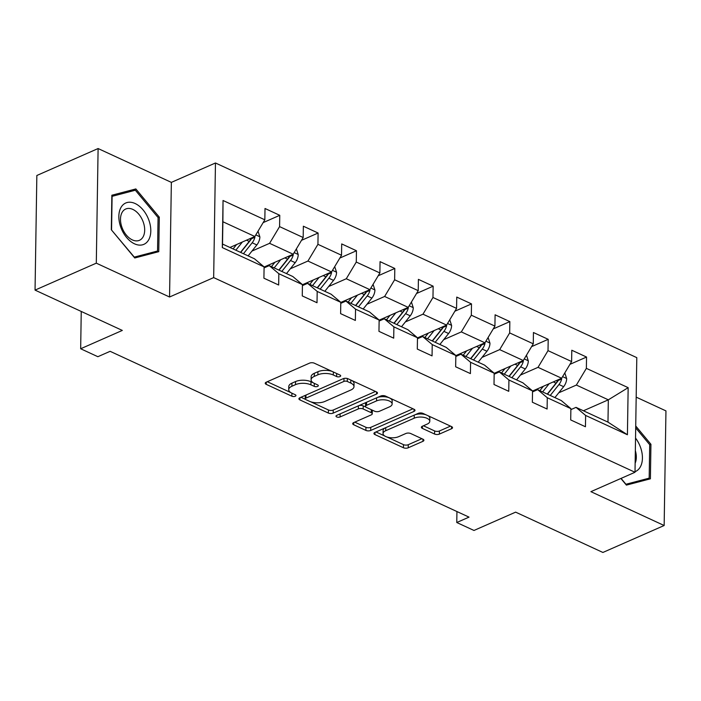<?xml version="1.0" encoding="UTF-8"?>
<svg xmlns="http://www.w3.org/2000/svg" width="701" height="701" viewBox="0 0 701 701"><rect width="100%" height="100%" fill="white"/><g stroke="black" fill="none" stroke-linecap="round" stroke-linejoin="round"><path stroke-width="1.05" d="M333.343 371.977L333.299 374.991L336.611 376.525A2.383 1.078 -179.1 0 0 339.985 376.568A2.383 1.078 -179.1 0 0 340.686 375.824A2.383 1.078 -179.1 0 0 339.985 375.044L314.346 363.197A3.409 1.533 -179.1 0 0 309.527 363.144L266.24 382.185A3.409 1.533 -179.1 0 0 265.241 383.254A3.409 1.533 -179.1 0 0 266.24 384.358L291.879 396.205A2.383 1.078 -179.1 0 0 295.252 396.249A2.383 1.078 -179.1 0 0 295.953 395.504A2.383 1.078 -179.1 0 0 295.252 394.724L291.931 393.191L291.879 396.205M317.623 386.409A2.383 1.078 -179.1 0 0 318.315 385.664A2.383 1.078 -179.1 0 0 317.614 384.884L314.293 383.351L314.25 386.365A2.383 1.078 -179.1 0 0 317.623 386.409M434.559 434.033A3.409 1.533 -179.1 0 0 439.378 434.094L451.523 428.749A3.409 1.533 -179.1 0 0 452.522 427.689A3.409 1.533 -179.1 0 0 451.514 426.576L423.045 413.424A3.409 1.533 -179.1 0 0 418.225 413.362L374.939 432.412A3.409 1.533 -179.1 0 0 373.94 433.472A3.409 1.533 -179.1 0 0 374.947 434.585L403.417 447.737A3.409 1.533 -179.1 0 0 408.236 447.79L422.905 441.341A3.409 1.533 -179.1 0 0 423.903 440.281A3.409 1.533 -179.1 0 0 422.896 439.168L410.716 433.533A3.409 1.533 -179.1 0 0 405.897 433.481L398.624 436.679A9.113 4.11 -179.1 0 1 388.652 437.45A9.113 4.11 -179.1 0 1 383.053 433.551A9.113 4.11 -179.1 0 1 385.708 430.712L414.212 418.182A9.113 4.11 -179.1 0 1 424.175 417.41A9.113 4.11 -179.1 0 1 429.774 421.301A9.113 4.11 -179.1 0 1 427.119 424.14L422.37 426.234A3.409 1.533 -179.1 0 0 421.371 427.295A3.409 1.533 -179.1 0 0 422.379 428.407L434.559 434.033L434.611 430.94A3.409 1.533 -179.1 0 0 439.431 430.992L450.515 426.112M333.299 374.991A10.901 4.916 -179.1 0 0 317.877 374.816L314.267 376.402A10.901 4.916 -179.1 0 0 311.095 379.793A10.901 4.916 -179.1 0 0 314.293 383.351M313.198 382.764L310.981 381.738L310.929 384.831L314.25 386.365M310.929 384.831A10.901 4.916 -179.1 0 0 295.515 384.647L291.905 386.242A10.901 4.916 -179.1 0 0 288.724 389.633A10.901 4.916 -179.1 0 0 291.931 393.191M96.3 263.164L169.554 297.005L171.359 182.383L98.105 148.542L96.3 263.164L35.05 290.109L122.316 330.425L80.668 348.756L97.868 356.704L110.118 351.315L469.022 517.128L456.772 522.517L473.981 530.464L515.629 512.142L602.895 552.458L664.154 525.513L665.95 410.891L636.175 397.134M169.554 297.005L213.665 277.605L635.001 472.264L590.899 491.664L664.154 525.513M376.481 394.076A3.409 1.533 -179.1 0 0 377.48 393.016A3.409 1.533 -179.1 0 0 376.472 391.903L348.003 378.75A3.409 1.533 -179.1 0 0 343.183 378.698L299.897 397.739A3.409 1.533 -179.1 0 0 298.906 398.799A3.409 1.533 -179.1 0 0 299.905 399.912L328.375 413.064A3.409 1.533 -179.1 0 0 333.194 413.126L376.481 394.076L376.516 391.929M385.524 396.083L413.993 409.244A3.409 1.533 -179.1 0 1 415.001 410.348A3.409 1.533 -179.1 0 1 414.002 411.417L370.715 430.458A3.409 1.533 -179.1 0 1 365.896 430.405L353.716 424.771A3.409 1.533 -179.1 0 1 352.708 423.658A3.409 1.533 -179.1 0 1 353.707 422.598L371.258 414.878A3.409 1.533 -179.1 0 0 372.257 413.818A3.409 1.533 -179.1 0 0 371.25 412.705L363.171 408.972A3.409 1.533 -179.1 0 0 358.351 408.911L340.073 416.955A2.383 1.078 -179.1 0 1 337.461 417.156A2.383 1.078 -179.1 0 1 335.998 416.131A2.383 1.078 -179.1 0 1 336.699 415.395L380.704 396.03A3.409 1.533 -179.1 0 1 385.524 396.083M35.05 290.109L36.846 175.487L98.105 148.542M213.665 277.605L215.461 162.982L636.797 357.641L635.001 472.264M569.931 364.354L586.544 357.046L571.797 350.237L571.613 361.541L548.016 350.64L548.2 339.328L533.443 332.519L533.268 343.823L509.671 332.922L509.846 321.61L495.099 314.802L494.924 326.105L471.326 315.205L471.501 303.901L456.754 297.084L456.57 308.387L432.973 297.487L433.148 286.183L418.401 279.366L418.225 290.67L394.628 279.769L394.803 268.465L380.056 261.648L379.881 272.961L356.274 262.051L356.459 250.748L341.702 243.93L341.527 255.243L317.93 244.334L318.105 233.03L303.358 226.213L303.183 237.525L279.585 226.616L279.76 215.312L265.013 208.495L264.829 219.807L223.041 200.495L222.305 247.584L222.532 244.053L254.489 258.809L264.093 266.897L263.918 278.201L278.665 285.018L278.84 273.705L269.237 265.626L292.834 276.527L302.438 284.606L302.262 295.918L317.01 302.736L317.194 291.423L307.581 283.344L331.179 294.245L340.791 302.324L340.607 313.636L355.363 320.445L355.538 309.141L345.935 301.062L369.532 311.963L379.136 320.042L378.961 331.354L393.708 338.162L393.883 326.859L384.279 318.78L407.877 329.68L417.481 337.759L417.305 349.072L432.053 355.88L432.237 344.577L422.624 336.498L446.23 347.398L455.834 355.477L455.659 366.781L470.406 373.598L470.581 362.294L460.978 354.215L484.575 365.116L494.179 373.195L494.003 384.498L508.751 391.316L508.926 380.012L499.322 371.924L522.92 382.834L532.532 390.913L532.348 402.216L547.104 409.034L547.279 397.721L537.676 389.642L561.273 400.551L570.877 408.63L570.702 419.934L585.449 426.751L585.624 415.439L576.02 407.36L607.977 422.125L608.328 399.824L576.371 385.059L558.732 392.814M586.544 357.046L586.369 368.358L628.157 387.662L627.413 434.751L585.624 415.439M570.877 408.63L547.279 397.721M532.532 390.913L508.926 380.012M494.179 373.195L470.581 362.294M455.834 355.477L432.237 344.577M417.481 337.759L393.883 326.859M379.136 320.042L355.538 309.141M340.791 302.324L317.194 291.423M302.438 284.606L278.84 273.705M264.093 266.897L222.305 247.584M520.387 375.096L538.026 367.342L561.624 378.242L532.523 391.044M532.515 391.912L537.676 389.642M561.624 378.242L571.613 361.541M538.026 367.342L548.016 350.64M482.034 357.387L499.673 349.624L523.27 360.524L494.179 373.326M494.161 374.203L499.322 371.924M523.27 360.524L533.268 343.823M499.673 349.624L509.671 332.922M443.689 339.67L461.328 331.906L484.926 342.807L455.834 355.609M455.816 356.485L460.978 354.215M484.926 342.807L494.924 326.105M461.328 331.906L471.326 315.205M405.344 321.952L422.975 314.188L446.581 325.089L417.481 337.891M417.472 338.767L422.624 336.498M446.581 325.089L456.57 308.387M422.975 314.188L432.973 297.487M366.991 304.234L384.63 296.47L408.227 307.38L379.136 320.173M379.118 321.049L384.279 318.78M408.227 307.38L418.225 290.67M384.63 296.47L394.628 279.769M328.646 286.516L346.285 278.753L369.883 289.662L340.782 302.455M340.774 303.331L345.935 301.062M369.883 289.662L379.881 272.961M346.285 278.753L356.274 262.051M290.293 268.798L307.932 261.044L331.529 271.944L302.438 284.746M302.429 285.614L307.581 283.344M331.529 271.944L341.527 255.243M307.932 261.044L317.93 244.334M251.948 251.081L269.587 243.326L293.184 254.226L264.093 267.028M264.075 267.896L269.237 265.626M293.184 254.226L303.183 237.525M269.587 243.326L279.585 226.616M223.041 200.495L222.883 221.744L254.84 236.509L229.928 247.471M254.84 236.509L264.829 219.807M171.359 182.383L215.461 162.982M456.938 511.546L456.772 522.517M81.246 311.454L80.668 348.756M222.883 221.744L222.532 244.053M583.416 410.777L608.328 399.824L628.157 387.662M570.859 409.629L576.02 407.36M627.413 434.751L607.977 422.125M576.371 385.059L586.369 368.358M263.147 222.62L279.76 215.312M301.5 240.338L318.105 233.03M339.845 258.056L356.459 250.748M378.19 275.773L394.803 268.465M416.543 293.491L433.148 286.183M454.888 311.209L471.501 303.901M493.232 328.918L509.846 321.61M531.586 346.636L548.2 339.328M134.767 257.977L158.759 251.677L159.302 217.161L135.845 188.937L111.853 195.237L111.31 229.753L134.767 257.977M620.884 478.468L626.405 485.118L650.397 478.818L650.94 444.294L635.728 425.989M129.334 191.802L135.845 188.937M158.058 217.704L159.302 217.161M649.704 444.837L650.94 444.294M332.055 371.381A10.901 4.916 -179.1 0 0 317.93 371.714L317.877 374.816M311.095 379.793L311.139 376.7A10.901 4.916 -179.1 0 1 314.32 373.3L317.93 371.714M310.981 381.738A10.901 4.916 -179.1 0 0 295.559 381.554L295.515 384.647M288.724 389.633L288.777 386.54A10.901 4.916 -179.1 0 1 291.958 383.14L295.559 381.554M267.291 381.721L290.827 392.595M310.709 401.787L328.427 409.971A3.409 1.533 -179.1 0 0 333.247 410.024L375.482 391.447M300.948 397.274L305.47 399.36M347.293 381.458A2.383 1.078 -179.1 0 0 343.919 381.423L305.916 398.133A2.383 1.078 -179.1 0 0 305.224 398.878A2.383 1.078 -179.1 0 0 305.925 399.658L309.421 401.27A10.901 4.916 -179.1 0 0 324.843 401.454L350.815 390.028A10.901 4.916 -179.1 0 0 353.996 386.637A10.901 4.916 -179.1 0 0 350.789 383.079L347.293 381.458L347.337 378.514M305.671 395.198A2.383 1.078 -179.1 0 0 305.277 395.785L305.224 398.878M353.996 386.637L354.04 383.535A10.901 4.916 -179.1 0 0 351.937 380.573M412.994 408.779L370.759 427.356L370.715 430.458M354.759 422.133L365.948 427.303A3.409 1.533 -179.1 0 0 370.759 427.356M372.257 413.818L372.301 410.716A3.409 1.533 -179.1 0 0 371.872 409.954M365.966 407.141L363.214 405.87A3.409 1.533 -179.1 0 0 358.824 405.651M389.476 406.86A9.113 4.11 -179.1 0 0 392.139 404.021A9.113 4.11 -179.1 0 0 386.531 400.131A9.113 4.11 -179.1 0 0 376.568 400.893L366.527 405.318A3.409 1.533 -179.1 0 0 365.536 406.378A3.409 1.533 -179.1 0 0 366.535 407.483L374.623 411.224A3.409 1.533 -179.1 0 0 379.434 411.277L389.476 406.86M392.139 404.021L392.183 400.928A9.113 4.11 -179.1 0 0 387.005 397.125A9.113 4.11 -179.1 0 0 377.296 397.528M366.211 402.409A3.409 1.533 -179.1 0 0 365.58 403.277L365.536 406.378M423.422 425.77L434.611 430.94M429.774 421.301L429.827 418.208A9.113 4.11 -179.1 0 0 428.145 415.781M425.963 414.773A9.113 4.11 -179.1 0 0 414.939 414.808M385.147 427.917A9.113 4.11 -179.1 0 0 383.096 430.458L383.053 433.551M386.917 436.995L403.469 444.636A3.409 1.533 -179.1 0 0 408.28 444.697L421.897 438.703M375.99 431.947L384.735 435.987M236.579 244.544L233.082 248.925M242.388 241.985L235.834 250.196M258.029 231.181L259.878 236.947A9.201 5.757 114.8 0 1 256.846 244.947L248.128 255.874M251.186 238.112A9.201 5.757 114.8 0 1 249.223 241.424L240.504 252.351M243.457 253.718L252.176 242.783A9.201 5.757 -65.2 0 0 254.875 237.245L254.919 236.377M254.875 237.245L251.352 238.796A4.688 2.935 114.8 0 1 250.485 240.189L240.697 252.448M148.498 240.136A22.563 14.362 66.3 0 0 143.083 209.923A22.563 14.362 66.3 0 0 121.133 207.216A22.563 14.362 66.3 0 0 126.557 237.42A22.563 14.362 66.3 0 0 148.498 240.136M142.943 237.122A17.078 10.874 66.3 0 0 140.875 217.091A17.078 10.874 66.3 0 0 125.707 209.021A17.078 10.874 66.3 0 0 122.228 212.193A17.078 10.874 66.3 0 0 124.296 232.215A17.078 10.874 66.3 0 0 139.464 240.294A17.078 10.874 66.3 0 0 142.943 237.122M111.573 229.779L112.099 196.333L135.346 190.225L158.067 217.564L157.541 251.011L134.294 257.118L111.398 229.858M152.003 253.447L157.541 251.011M643.641 480.588L649.179 478.152L625.932 484.26L621.06 478.397M635.693 427.847L649.704 444.706L649.179 478.152M635.01 471.677A22.563 14.362 66.3 0 0 635.535 438.09M635.141 463.186A17.078 10.874 66.3 0 0 635.334 450.577M274.923 262.262L271.427 266.643M280.733 259.703L274.179 267.913M296.374 248.899L298.232 254.665A9.201 5.757 114.8 0 1 295.191 262.665L286.472 273.592M289.531 255.83A9.201 5.757 114.8 0 1 287.576 259.142L278.849 270.069M281.802 271.436L290.521 260.5A9.201 5.757 -65.2 0 0 293.22 254.962L293.263 254.086M293.22 254.962L289.697 256.513A4.688 2.935 114.8 0 1 288.83 257.907L279.051 270.165M313.277 279.979L309.781 284.361M319.078 277.421L312.532 285.631M334.719 266.617L336.576 272.382A9.201 5.757 114.8 0 1 333.545 280.382L324.817 291.309M327.884 273.548A9.201 5.757 114.8 0 1 325.921 276.86L317.202 287.787M320.147 289.154L328.874 278.218A9.201 5.757 -65.2 0 0 331.573 272.68L331.617 271.804M331.573 272.68L328.042 274.231A4.688 2.935 114.8 0 1 327.174 275.624L317.395 287.874M351.622 297.688L348.125 302.078M357.431 295.139L350.877 303.349M373.072 284.326L374.93 290.1A9.201 5.757 114.8 0 1 371.889 298.091L363.171 309.027M366.229 291.265A9.201 5.757 114.8 0 1 364.275 294.578L355.547 305.505M358.5 306.863L367.219 295.936A9.201 5.757 -65.2 0 0 369.918 290.398L369.962 289.522M369.918 290.398L366.395 291.949A4.688 2.935 114.8 0 1 365.528 293.342L355.749 305.592M389.966 315.406L386.47 319.787M395.776 312.856L389.23 321.067M411.417 302.043L413.275 307.818A9.201 5.757 114.8 0 1 410.243 315.809L401.515 326.745M404.573 308.983A9.201 5.757 114.8 0 1 402.619 312.295L393.901 323.222M396.845 324.581L405.572 313.654A9.201 5.757 -65.2 0 0 408.262 308.116L408.306 307.24M408.262 308.116L404.74 309.667A4.688 2.935 114.8 0 1 403.872 311.06L394.093 323.31M428.32 333.124L424.824 337.505M434.121 330.574L427.575 338.776M449.77 319.761L451.619 325.527A9.201 5.757 114.8 0 1 448.587 333.527L439.869 344.463M442.927 326.701A9.201 5.757 114.8 0 1 440.964 330.005L432.245 340.94M435.198 342.298L443.917 331.371A9.201 5.757 -65.2 0 0 446.616 325.825L446.66 324.957M446.616 325.825L443.085 327.376A4.688 2.935 114.8 0 1 442.226 328.769L432.438 341.028M466.664 350.842L463.168 355.223M472.474 348.292L465.92 356.494M488.115 337.479L489.973 343.245A9.201 5.757 114.8 0 1 486.932 351.245L478.213 362.172M481.272 344.419A9.201 5.757 114.8 0 1 479.318 347.722L470.59 358.658M473.543 360.016L482.262 349.089A9.201 5.757 -65.2 0 0 484.961 343.543L485.004 342.675M484.961 343.543L481.438 345.094A4.688 2.935 114.8 0 1 480.571 346.487L470.792 358.746M505.018 368.56L501.513 372.941M510.819 366.001L504.273 374.211M526.46 355.197L528.317 360.962A9.201 5.757 114.8 0 1 525.286 368.963L516.558 379.889M519.625 362.137A9.201 5.757 114.8 0 1 517.662 365.44L508.944 376.376M511.888 377.734L520.615 366.807A9.201 5.757 -65.2 0 0 523.314 361.26L523.358 360.393M523.314 361.26L519.783 362.811A4.688 2.935 114.8 0 1 518.915 364.205L509.136 376.463M543.363 386.277L539.866 390.659M549.172 383.719L542.618 391.929M564.813 372.914L566.671 378.68A9.201 5.757 114.8 0 1 563.63 386.68L554.912 397.607M557.97 379.854A9.201 5.757 114.8 0 1 556.007 383.158L547.288 394.085M550.241 395.452L558.96 384.525A9.201 5.757 -65.2 0 0 561.659 378.978L561.703 378.111M561.659 378.978L558.136 380.529A4.688 2.935 114.8 0 1 557.269 381.922L547.49 394.181M314.32 373.3L314.267 376.402M291.958 383.14L291.905 386.242M266.275 382.168L266.24 384.358M336.664 373.51L336.611 376.525M333.247 410.024L333.194 413.126M328.427 409.971L328.375 413.064M299.94 397.721L299.905 399.912M343.963 378.444L343.919 381.423M305.969 395.066L305.916 398.133M350.833 380.065L350.789 383.079M414.037 409.261L414.002 411.417M365.948 427.303L365.896 430.405M353.742 422.58L353.716 424.771M371.302 409.691L371.25 412.705M363.214 405.87L363.171 408.972M358.395 405.844L358.351 408.911M340.125 413.888L340.073 416.955M376.621 397.826L376.568 400.893M366.579 402.243L366.527 405.318M422.414 426.217L422.379 428.407M414.256 415.106L414.212 418.182M385.76 427.645L385.708 430.712M422.94 439.185L422.905 441.341M408.28 444.697L408.236 447.79M403.469 444.636L403.417 447.737M374.982 432.394L374.947 434.585M451.558 426.594L451.523 428.749M439.431 430.992L439.378 434.094M259.826 236.763L255.795 234.905M249.223 241.424L246.515 240.171M256.846 244.947L252.176 242.783M298.17 254.481L294.148 252.623M287.576 259.142L284.86 257.889M295.191 262.665L290.521 260.5M336.524 272.198L332.493 270.341M325.921 276.86L323.214 275.607M333.545 280.382L328.874 278.218M374.869 289.916L370.847 288.05M364.275 294.578L361.558 293.325M371.889 298.091L367.219 295.936M413.213 307.634L409.191 305.767M402.619 312.295L399.903 311.034M410.243 315.809L405.572 313.654M451.567 325.343L447.536 323.485M440.964 330.005L438.256 328.751M448.587 333.527L443.917 331.371M489.911 343.061L485.889 341.203M479.318 347.722L476.601 346.469M486.932 351.245L482.262 349.089M528.265 360.778L524.234 358.921M517.662 365.44L514.946 364.187M525.286 368.963L520.615 366.807M566.61 378.496L562.579 376.639M556.007 383.158L553.299 381.905M563.63 386.68L558.96 384.525"/></g></svg>
